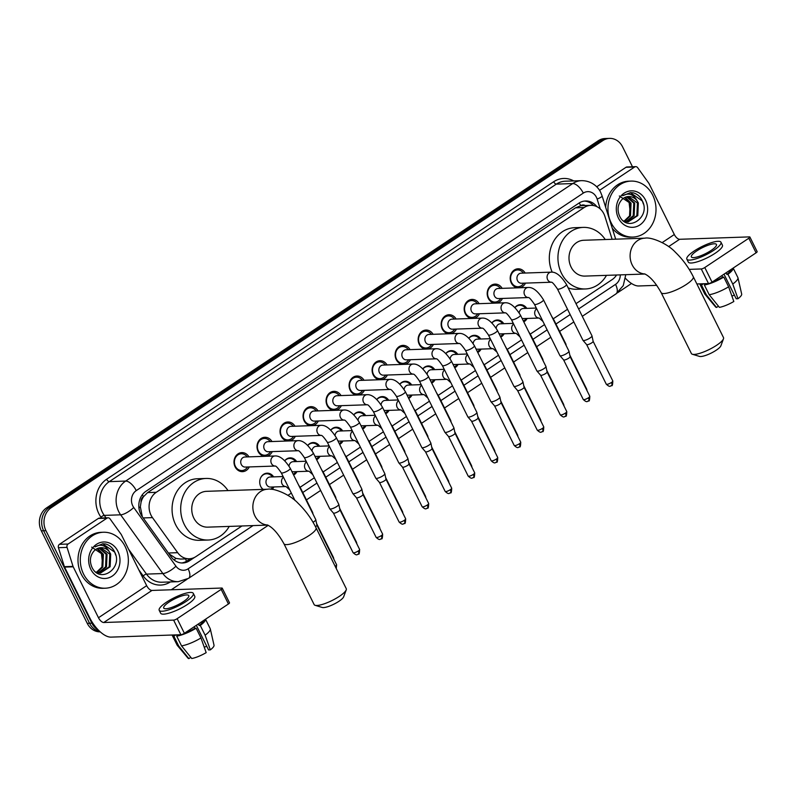 <?xml version="1.0" encoding="UTF-8"?>
<svg xmlns="http://www.w3.org/2000/svg" width="797" height="797" viewBox="0 0 797 797"><rect width="100%" height="100%" fill="white"/><g stroke="black" fill="none" stroke-linecap="round" stroke-linejoin="round"><path stroke-width="1.2" d="M273.949 486.947A8.956 7.691 -92 0 1 271.976 489.408M262.97 489.388A8.956 7.691 -92 0 1 260.768 486.559A8.956 7.691 -92 0 1 267.115 473.179A8.956 7.691 -92 0 1 273.6 476.875M296.962 471.635A8.956 7.691 -92 0 1 293.615 475.012M319.986 456.312A8.956 7.691 -92 0 1 316.628 459.7M342.999 441A8.956 7.691 -92 0 1 339.642 444.377M366.012 425.678A8.956 7.691 -92 0 1 362.665 429.065M389.036 410.365A8.956 7.691 -92 0 1 385.678 413.743M412.049 395.043A8.956 7.691 -92 0 1 408.702 398.42M435.062 379.731A8.956 7.691 -92 0 1 431.715 383.108M458.086 364.408A8.956 7.691 -92 0 1 454.728 367.786M481.099 349.096A8.956 7.691 -92 0 1 477.752 352.473M504.122 333.774A8.956 7.691 -92 0 1 500.765 337.151M527.136 318.451A8.956 7.691 -92 0 1 523.788 321.839M249.292 466.932A9.534 8.179 -92 0 1 242.507 471.655A9.534 8.179 -92 0 1 235.105 466.843A9.534 8.179 -92 0 1 241.85 452.606A9.534 8.179 -92 0 1 248.943 456.86M272.305 451.61A9.534 8.179 -92 0 1 266.397 456.253M264.654 456.312A9.534 8.179 -92 0 1 258.128 451.52A9.534 8.179 -92 0 1 264.873 437.284A9.534 8.179 -92 0 1 271.966 441.538M295.328 436.298A9.534 8.179 -92 0 1 289.411 440.94M287.667 441A9.534 8.179 -92 0 1 281.142 436.198A9.534 8.179 -92 0 1 287.886 421.972A9.534 8.179 -92 0 1 294.98 426.216M318.342 420.975A9.534 8.179 -92 0 1 312.434 425.618M310.681 425.678A9.534 8.179 -92 0 1 304.165 420.886A9.534 8.179 -92 0 1 310.91 406.649A9.534 8.179 -92 0 1 317.993 410.903M341.365 405.663A9.534 8.179 -92 0 1 335.447 410.306M333.704 410.365A9.534 8.179 -92 0 1 327.178 405.563A9.534 8.179 -92 0 1 333.923 391.337A9.534 8.179 -92 0 1 341.016 395.581M364.378 390.341A9.534 8.179 -92 0 1 358.461 394.983M356.717 395.043A9.534 8.179 -92 0 1 350.192 390.251A9.534 8.179 -92 0 1 356.936 376.015A9.534 8.179 -92 0 1 364.03 380.269M387.392 375.028A9.534 8.179 -92 0 1 381.484 379.671M379.741 379.731A9.534 8.179 -92 0 1 373.215 374.929A9.534 8.179 -92 0 1 379.96 360.702A9.534 8.179 -92 0 1 387.053 364.946M410.415 359.706A9.534 8.179 -92 0 1 404.497 364.349M402.754 364.408A9.534 8.179 -92 0 1 396.229 359.616A9.534 8.179 -92 0 1 402.973 345.38A9.534 8.179 -92 0 1 410.066 349.634M433.429 344.384A9.534 8.179 -92 0 1 427.521 349.036M425.767 349.096A9.534 8.179 -92 0 1 419.252 344.294A9.534 8.179 -92 0 1 425.997 330.058A9.534 8.179 -92 0 1 433.08 334.312M456.452 329.071A9.534 8.179 -92 0 1 450.534 333.714M448.791 333.774A9.534 8.179 -92 0 1 442.265 328.982A9.534 8.179 -92 0 1 449.01 314.745A9.534 8.179 -92 0 1 456.103 318.999M479.465 313.749A9.534 8.179 -92 0 1 473.548 318.392M471.804 318.451A9.534 8.179 -92 0 1 465.279 313.659A9.534 8.179 -92 0 1 472.023 299.423A9.534 8.179 -92 0 1 479.117 303.677M502.479 298.437A9.534 8.179 -92 0 1 496.571 303.079M494.827 303.139A9.534 8.179 -92 0 1 488.302 298.337A9.534 8.179 -92 0 1 495.047 284.111A9.534 8.179 -92 0 1 502.14 288.355M525.502 283.114A9.534 8.179 -92 0 1 519.584 287.757M517.841 287.817A9.534 8.179 -92 0 1 511.315 283.025A9.534 8.179 -92 0 1 518.06 268.788A9.534 8.179 -92 0 1 525.153 273.042M612.116 239.299L604.953 216.505A16.807 14.416 88 0 0 603.887 213.845A16.807 14.416 88 0 0 590.846 205.347A16.807 14.416 88 0 0 584.171 207.529L156.242 492.307A16.807 14.416 88 0 0 152.476 517.622L177.681 552.68A16.807 14.416 88 0 0 189.268 558.767A16.807 14.416 88 0 0 195.942 556.585L241.939 525.98M141.059 502.22A16.807 14.416 -92 0 1 143.629 496.561L143.41 496.7A5.599 4.802 88 0 0 141.059 502.22L140.352 506.802L142.304 516.645M585.247 205.536A5.599 4.802 88 0 0 580.724 205.676L580.505 205.815A16.807 14.416 -92 0 1 582.218 205.636L590.846 205.347M168.984 553.835L175.968 558.408L180.62 559.066L189.268 558.767M580.505 205.815L575.524 207.828L147.594 492.606L143.629 496.561M576.002 303.657L612.146 279.608A16.807 14.416 88 0 0 616.569 275.005M287.956 495.345L291.333 493.104M300.1 487.276L314.357 477.782M323.114 471.954L337.37 462.469M346.127 456.631L360.383 447.147M369.15 441.319L383.407 431.835M392.164 425.997L406.42 416.512M415.187 410.684L429.444 401.19M438.201 395.362L452.457 385.878M461.214 380.049L475.47 370.555M484.237 364.727L498.494 355.243M507.251 349.415L521.507 339.921M530.264 334.092L544.53 324.608M553.287 318.78L567.544 309.286M514.952 307.493A8.956 7.691 -92 0 1 520.302 304.683A8.956 7.691 -92 0 1 526.787 308.379M491.938 322.815A8.956 7.691 -92 0 1 497.288 319.995A8.956 7.691 -92 0 1 503.774 323.702M468.925 338.127A8.956 7.691 -92 0 1 474.265 335.318A8.956 7.691 -92 0 1 480.76 339.014M445.902 353.45A8.956 7.691 -92 0 1 451.251 350.63A8.956 7.691 -92 0 1 457.737 354.336M422.888 368.762A8.956 7.691 -92 0 1 428.228 365.953A8.956 7.691 -92 0 1 434.724 369.649M399.865 384.084A8.956 7.691 -92 0 1 405.215 381.265A8.956 7.691 -92 0 1 411.7 384.971M376.851 399.397A8.956 7.691 -92 0 1 382.201 396.587A8.956 7.691 -92 0 1 388.687 400.283M353.838 414.719A8.956 7.691 -92 0 1 359.178 411.91A8.956 7.691 -92 0 1 365.674 415.606M330.815 430.031A8.956 7.691 -92 0 1 336.165 427.222A8.956 7.691 -92 0 1 342.65 430.918M307.801 445.354A8.956 7.691 -92 0 1 313.151 442.544A8.956 7.691 -92 0 1 319.637 446.24M284.778 460.676A8.956 7.691 -92 0 1 290.128 457.857A8.956 7.691 -92 0 1 296.614 461.563M98.459 630.168A16.807 14.416 -92 0 1 91.854 623.184L45.927 530.663L43.626 530.742A16.807 14.416 -92 0 1 48.836 507.838L600.589 140.651A16.807 14.416 -92 0 1 607.264 138.469A16.807 14.416 -92 0 0 600.589 140.651L48.836 507.838A16.807 14.416 -92 0 0 43.626 530.742L89.553 623.264L43.626 530.742L41.324 530.812A16.807 14.416 -92 0 1 46.535 507.908L598.288 140.73A16.807 14.416 -92 0 1 604.963 138.539L609.566 138.389A16.807 14.416 -92 0 1 622.606 146.887L632.479 166.762M99.904 631.553A16.807 14.416 -92 0 1 89.553 623.264A16.807 14.416 -92 0 0 99.904 631.553M100.223 631.842A16.807 14.416 -92 0 1 87.252 623.344L41.324 530.812M596.843 206.632A16.807 14.416 88 0 0 585.566 200.974A16.807 14.416 88 0 0 578.891 203.165L145.971 491.271A16.807 14.416 88 0 0 142.205 516.586L171.186 556.894A16.807 14.416 88 0 0 182.782 562.981A16.807 14.416 88 0 0 189.457 560.799L194.617 557.362M584.42 201.073A16.807 14.416 -92 0 1 593.556 205.546M45.927 530.663A16.807 14.416 -92 0 1 51.138 507.759L602.891 140.571A16.807 14.416 -92 0 1 609.566 138.389M631.513 283.483L617.386 292.878M187.126 579.22L171.255 589.77M190.473 558.667L187.156 560.879A16.807 14.416 -92 0 1 181.626 562.971M611.209 222.911A28.005 24.03 -92 0 1 631.015 181.098A28.005 24.03 -92 0 1 652.753 195.255A28.005 24.03 -92 0 1 632.938 237.068A28.005 24.03 -92 0 1 611.209 222.911M605.68 207.35A28.005 24.03 -92 0 1 628.723 181.178L631.015 181.098M645.52 200.067A18.261 15.671 -92 0 1 639.861 224.953A18.261 15.671 -92 0 1 618.432 218.099A18.261 15.671 -92 0 1 624.101 193.203A18.261 15.671 -92 0 1 645.52 200.067M619.498 215.877C627.229 233.292 650.691 217.352 642.521 201.292C640.509 196.809 637.411 193.99 633.246 192.824L630.517 192.615L622.666 195.733C628.504 192.525 633.216 194.06 636.803 200.346A12.662 10.859 -92 0 0 628.674 196.53A12.662 10.859 -92 0 0 621.58 199.967C617.745 204.54 617.047 209.85 619.498 215.877M627.737 221.885L636.863 215.648L637.441 202.966L628.454 196.54M623.403 220.899L628.195 221.875L637.779 215.618L638.347 202.936L636.803 200.346M625.914 221.696L633.216 215.768L633.784 203.096L626.591 196.839M626.372 221.775L634.133 215.738L634.701 203.066L627.05 196.729M624.061 221.177L629.56 215.897L630.138 203.215L624.728 197.546M624.529 221.337L630.477 215.867L631.055 203.185L625.197 197.327M619.319 195.982L629.092 202.488L630.427 213.995M632.938 237.068L630.636 237.147A28.005 24.03 -92 0 1 612.245 228.221M643.408 204.022L642.352 200.993L630.327 192.625M599.503 190.373L634.601 167.021L625.974 167.31A2.799 2.401 -92 0 1 627.09 166.952L635.717 166.653A2.799 2.401 88 0 0 634.601 167.021M596.674 186.817L625.974 167.31M625.525 278.402A22.406 10.172 -123.6 0 0 638.676 285.974L656.778 285.346M749.897 237.028L757.15 251.633A2.799 0.677 153.6 0 1 756.074 252.828L748.831 238.223A2.799 0.677 -26.4 0 0 749.897 237.028A2.799 0.677 -26.4 0 0 749.469 236.888L679.612 239.289A5.599 2.54 56.4 0 1 674.322 234.517L649.047 183.599A2.799 2.401 88 0 0 648.808 183.2L637.65 167.669A2.799 2.401 88 0 0 635.717 166.653M712.04 282.138A2.799 0.677 153.6 0 1 708.523 283.573L701.27 268.958A2.799 0.677 -26.4 0 0 704.787 267.533L712.04 282.138L756.074 252.828M696.877 283.971L708.523 283.573M704.787 267.533L748.831 238.223M701.27 268.958L689.186 269.376M711.103 250.447A13.997 3.367 -26.4 0 0 716.453 244.47A13.997 3.367 -26.4 0 0 696.727 250.935A13.997 3.367 -26.4 0 0 691.368 256.913A13.997 3.367 -26.4 0 0 711.103 250.447M723.995 274.178L736.209 298.785L737.982 298.726L732.772 284.051L727.94 274.307L726.774 274.347L726.017 272.833M734.445 295.229A11.198 2.69 -26.4 0 0 731.885 296.016M702.546 283.772A16.239 3.905 -26.4 0 0 703.173 283.961L701.49 285.077L706.331 294.82L716.533 307.463L718.456 306.187M709.2 294.721A18.48 4.443 -26.4 0 0 728.617 286.81L733.828 301.495A14.565 3.497 -26.4 0 1 719.402 307.363L709.2 294.721L704.369 284.987L705.953 283.662M706.052 283.862A16.239 3.905 -26.4 0 0 707.328 283.612M711.88 282.248A16.239 3.905 -26.4 0 0 722.62 277.117L723.786 277.077L728.617 286.81M721.863 275.603L722.62 277.117M686.855 259.155L688.309 262.083A19.038 4.573 -26.4 0 0 715.138 253.277A19.038 4.573 -26.4 0 0 722.421 245.147L720.966 242.228A19.038 4.573 -26.4 0 0 694.137 251.025A19.038 4.573 -26.4 0 0 686.855 259.155A19.038 4.573 -26.4 0 0 713.684 250.358A19.038 4.573 -26.4 0 0 720.966 242.228M699.816 283.871A18.48 4.443 -26.4 0 0 699.925 284.23A18.48 4.443 -26.4 0 0 701.49 285.077M704.369 284.987A18.48 4.443 -26.4 0 0 723.786 277.077M699.925 284.23L704.767 293.973A18.48 4.443 -26.4 0 0 704.907 294.183A18.48 4.443 -26.4 0 0 706.331 294.82M704.907 294.183L715.636 307.004A14.565 3.497 -26.4 0 0 716.533 307.463M726.774 274.347A16.239 3.905 -26.4 0 0 731.118 269.436M727.94 274.307A18.48 4.443 -26.4 0 0 733.14 268.101M732.772 284.051A18.48 4.443 -26.4 0 0 737.962 277.774A18.48 4.443 -26.4 0 0 737.873 277.535L733.18 268.071M737.982 298.726A14.565 3.497 -26.4 0 0 741.678 294.083L737.962 277.774M83.555 574.059A28.005 24.03 -92 0 1 103.371 532.247A28.005 24.03 -92 0 1 125.099 546.403A28.005 24.03 -92 0 1 105.284 588.216A28.005 24.03 -92 0 1 83.555 574.059M105.284 588.216L102.992 588.296A28.005 24.03 -92 0 1 81.254 574.139A28.005 24.03 -92 0 1 101.07 532.326L103.371 532.247M117.876 551.215A18.261 15.671 -92 0 1 112.208 576.111A18.261 15.671 -92 0 1 90.778 569.247A18.261 15.671 -92 0 1 96.447 544.361A18.261 15.671 -92 0 1 117.876 551.215M91.844 567.036C99.575 584.44 123.037 568.5 114.868 552.441C112.855 547.957 109.757 545.138 105.593 543.982L102.863 543.763L95.012 546.881C100.85 543.674 105.563 545.218 109.149 551.494A12.662 10.859 -92 0 0 101.02 547.678A12.662 10.859 -92 0 0 93.926 551.116C90.091 555.688 89.394 560.998 91.844 567.036M100.093 573.033L109.209 566.797L109.787 554.114L100.801 547.688M95.76 572.047L100.542 573.023L110.125 566.767L110.703 554.084L109.149 551.494M98.26 572.854L105.563 566.916L106.131 554.244L98.938 547.987M98.718 572.923L106.479 566.886L107.047 554.214L99.396 547.878M96.417 572.326L101.916 567.046L102.484 554.373L97.075 548.695M96.875 572.485L102.823 567.016L103.401 554.333L97.543 548.475M91.665 547.131L101.438 553.636L102.773 565.143M115.754 555.17L114.698 552.152L102.674 543.773M723.477 338.815L720.886 345.798A12.324 2.959 153.6 0 1 716.194 350.232A12.324 2.959 153.6 0 1 699.507 356.408L692.374 354.257A17.923 4.304 -26.4 0 0 716.652 345.26A17.923 4.304 -26.4 0 0 723.477 338.815A17.923 4.304 -26.4 0 0 723.507 337.609L693.29 276.738A17.923 4.304 153.6 0 1 686.436 284.39A17.923 4.304 153.6 0 1 661.181 292.678L691.397 353.549A17.923 4.304 -26.4 0 0 692.374 354.257M644.893 273.979A17.923 15.382 88 0 1 632.19 264.933A17.923 15.382 88 0 1 637.749 240.495A17.923 15.382 88 0 1 644.873 238.173L583.763 240.266A17.923 15.382 88 0 0 571.08 267.025A17.923 15.382 88 0 0 584.988 276.091L645.012 274.029M606.477 275.354A30.804 26.431 -92 0 1 585.426 288.962A30.804 26.431 -92 0 1 561.526 273.391A30.804 26.431 -92 0 1 583.314 227.394A30.804 26.431 -92 0 1 605.242 239.528M552.191 272.166A30.804 26.431 -92 0 1 574.697 227.693L583.314 227.394M585.426 288.962L576.809 289.261A30.804 26.431 -92 0 1 568.171 287.886M346.227 589.87L343.637 596.853A12.324 2.959 153.6 0 1 338.944 601.287A12.324 2.959 153.6 0 1 322.257 607.473L315.124 605.312A17.923 4.304 -26.4 0 0 339.402 596.315A17.923 4.304 -26.4 0 0 346.227 589.87A17.923 4.304 -26.4 0 0 346.257 588.664L316.04 527.793A17.923 4.304 153.6 0 1 309.186 535.454A17.923 4.304 153.6 0 1 283.931 543.733L314.148 604.604A17.923 4.304 -26.4 0 0 315.124 605.312M267.643 525.034A17.923 15.382 88 0 1 254.94 515.988A17.923 15.382 88 0 1 260.499 491.56A17.923 15.382 88 0 1 267.623 489.228L206.513 491.331A17.923 15.382 88 0 0 193.83 518.09A17.923 15.382 88 0 0 207.738 527.146L267.752 525.093M229.227 526.409A30.804 26.431 -92 0 1 208.176 540.027A30.804 26.431 -92 0 1 184.276 524.446A30.804 26.431 -92 0 1 206.064 478.449A30.804 26.431 -92 0 1 227.992 490.593M208.176 540.027L199.559 540.316A30.804 26.431 -92 0 1 175.649 524.745A30.804 26.431 -92 0 1 197.447 478.748L206.064 478.449M523.4 273.102A8.398 7.213 88 0 0 517.522 269.944A8.398 7.213 88 0 0 511.584 282.487A8.398 7.213 88 0 0 518.1 286.731A8.398 7.213 88 0 0 523.749 283.174M521.089 273.182A5.041 4.324 88 0 0 517.522 280.703A5.041 4.324 88 0 0 521.437 283.254L551.385 282.228A5.041 4.324 88 0 1 547.649 279.677A5.041 4.324 88 0 1 548.984 272.963A5.041 4.324 88 0 1 551.215 272.146L521.089 273.182M557.452 288.972A5.041 1.215 153.6 0 0 564.316 286.79A5.041 1.215 153.6 0 0 564.555 286.641A5.041 1.215 153.6 0 0 566.488 284.489L591.962 335.806A5.041 1.215 153.6 0 1 591.992 335.886A5.041 1.215 153.6 0 1 590.039 337.968A5.041 1.215 153.6 0 1 583.713 340.538A5.041 1.215 153.6 0 1 582.976 340.359A5.041 1.215 153.6 0 1 582.936 340.289L557.452 288.972C554.164 284.17 552.122 281.919 551.325 282.208L551.564 282.218M611.12 385.728A3.636 1.654 -123.6 0 0 611.558 385.589A3.636 1.654 -123.6 0 0 611.409 382.5A3.636 0.877 153.6 0 0 612.803 380.946L593.137 341.325A3.636 0.877 153.6 0 1 593.147 341.355A3.636 0.877 153.6 0 1 591.733 342.859A3.636 0.877 153.6 0 1 587.17 344.722A3.636 0.877 153.6 0 1 586.632 344.583A3.636 0.877 153.6 0 1 586.602 344.543M500.386 288.424A8.398 7.213 88 0 0 494.509 285.256A8.398 7.213 88 0 0 488.561 297.799A8.398 7.213 88 0 0 495.086 302.053A8.398 7.213 88 0 0 500.735 298.496M498.075 288.494A5.041 4.324 88 0 0 494.509 296.026A5.041 4.324 88 0 0 498.414 298.576L528.371 297.55A5.041 4.324 88 0 1 524.635 294.99A5.041 4.324 88 0 1 525.96 288.285A5.041 4.324 88 0 1 528.202 287.468L498.075 288.494M534.438 304.285A5.041 1.215 153.6 0 0 541.302 302.113A5.041 1.215 153.6 0 0 541.542 301.953A5.041 1.215 153.6 0 0 543.464 299.802L568.948 351.128A5.041 1.215 153.6 0 1 568.968 351.198A5.041 1.215 153.6 0 1 567.016 353.28A5.041 1.215 153.6 0 1 560.689 355.861A5.041 1.215 153.6 0 1 559.962 355.671A5.041 1.215 153.6 0 1 559.912 355.611L534.438 304.285C531.141 299.483 529.098 297.231 528.311 297.53L528.541 297.54M570.114 356.618A3.636 0.877 153.6 0 1 570.124 356.677A3.636 0.877 153.6 0 1 568.719 358.172A3.636 0.877 153.6 0 1 564.146 360.035A3.636 0.877 153.6 0 1 563.618 359.905A3.636 0.877 153.6 0 1 563.589 359.855M477.373 303.737A8.398 7.213 88 0 0 471.485 300.579A8.398 7.213 88 0 0 465.548 313.121A8.398 7.213 88 0 0 472.063 317.365A8.398 7.213 88 0 0 477.712 313.809M475.052 303.816A5.041 4.324 88 0 0 471.485 311.338A5.041 4.324 88 0 0 475.401 313.888L505.358 312.862A5.041 4.324 88 0 1 501.612 310.312A5.041 4.324 88 0 1 502.947 303.607A5.041 4.324 88 0 1 505.178 302.78L475.052 303.816M511.425 319.607A5.041 1.215 153.6 0 0 518.279 317.425A5.041 1.215 153.6 0 0 518.528 317.276A5.041 1.215 153.6 0 0 520.451 315.124L545.925 366.451A5.041 1.215 153.6 0 1 545.955 366.52A5.041 1.215 153.6 0 1 544.002 368.603A5.041 1.215 153.6 0 1 537.676 371.173A5.041 1.215 153.6 0 1 536.939 370.994A5.041 1.215 153.6 0 1 536.899 370.934L511.425 319.607C508.127 314.805 506.085 312.554 505.288 312.842L505.527 312.862M565.382 413.135A3.636 0.877 153.6 0 0 566.767 411.581L547.101 371.96A3.636 0.877 153.6 0 1 547.111 371.99A3.636 0.877 153.6 0 1 545.696 373.494A3.636 0.877 153.6 0 1 541.133 375.357A3.636 0.877 153.6 0 1 540.605 375.218A3.636 0.877 153.6 0 1 540.575 375.178L560.251 414.819C564.475 418.704 564.296 416.154 565.521 416.223A3.636 1.654 -123.6 0 0 565.382 413.135A3.636 0.877 153.6 0 1 560.251 414.819M454.35 319.059A8.398 7.213 88 0 0 448.472 315.891A8.398 7.213 88 0 0 442.524 328.434A8.398 7.213 88 0 0 449.05 332.688A8.398 7.213 88 0 0 454.698 329.131M452.038 319.139A5.041 4.324 88 0 0 448.472 326.66A5.041 4.324 88 0 0 452.387 329.211L482.334 328.185A5.041 4.324 88 0 1 478.598 325.624A5.041 4.324 88 0 1 479.933 318.92A5.041 4.324 88 0 1 482.165 318.103L452.038 319.139M488.402 334.919A5.041 1.215 153.6 0 0 495.266 332.748A5.041 1.215 153.6 0 0 495.505 332.588A5.041 1.215 153.6 0 0 497.438 330.436L522.912 381.763A5.041 1.215 153.6 0 1 522.942 381.833A5.041 1.215 153.6 0 1 520.989 383.915A5.041 1.215 153.6 0 1 514.663 386.495A5.041 1.215 153.6 0 1 513.926 386.306A5.041 1.215 153.6 0 1 513.886 386.246L488.402 334.919C485.114 330.117 483.072 327.866 482.275 328.165L482.504 328.175M524.077 387.252A3.636 0.877 153.6 0 1 524.097 387.312A3.636 0.877 153.6 0 1 522.683 388.806A3.636 0.877 153.6 0 1 518.11 390.669A3.636 0.877 153.6 0 1 517.582 390.54A3.636 0.877 153.6 0 1 517.552 390.49M431.336 334.371A8.398 7.213 88 0 0 425.459 331.213A8.398 7.213 88 0 0 419.511 343.756A8.398 7.213 88 0 0 426.036 348A8.398 7.213 88 0 0 431.685 344.443M429.025 334.451A5.041 4.324 88 0 0 425.459 341.983A5.041 4.324 88 0 0 429.364 344.523L459.321 343.497A5.041 4.324 88 0 1 455.575 340.947A5.041 4.324 88 0 1 456.91 334.242A5.041 4.324 88 0 1 459.142 333.415L429.025 334.451M465.388 350.242A5.041 1.215 153.6 0 0 472.252 348.07A5.041 1.215 153.6 0 0 472.491 347.91A5.041 1.215 153.6 0 0 474.414 345.759L499.898 397.085A5.041 1.215 153.6 0 1 499.918 397.155A5.041 1.215 153.6 0 1 497.966 399.237A5.041 1.215 153.6 0 1 491.639 401.808A5.041 1.215 153.6 0 1 490.902 401.628A5.041 1.215 153.6 0 1 490.862 401.568L465.388 350.242C462.091 345.44 460.048 343.188 459.261 343.477L459.49 343.497M519.345 443.77A3.636 0.877 153.6 0 0 520.74 442.215L501.074 402.595A3.636 0.877 153.6 0 1 501.074 402.624A3.636 0.877 153.6 0 1 499.669 404.129A3.636 0.877 153.6 0 1 495.096 405.992A3.636 0.877 153.6 0 1 494.568 405.862A3.636 0.877 153.6 0 1 494.538 405.812L514.214 445.453C518.439 449.339 518.259 446.788 519.495 446.858A3.636 1.654 -123.6 0 0 519.345 443.77A3.636 0.877 153.6 0 1 514.214 445.453M408.313 349.694A8.398 7.213 88 0 0 402.435 346.526A8.398 7.213 88 0 0 396.498 359.078A8.398 7.213 88 0 0 403.013 363.322A8.398 7.213 88 0 0 408.662 359.766M406.002 349.773A5.041 4.324 88 0 0 402.435 357.295A5.041 4.324 88 0 0 406.35 359.845L436.298 358.819A5.041 4.324 88 0 1 432.562 356.259A5.041 4.324 88 0 1 433.897 349.554A5.041 4.324 88 0 1 436.128 348.737L406.002 349.773M442.365 365.554A5.041 1.215 153.6 0 0 449.229 363.382A5.041 1.215 153.6 0 0 449.468 363.223A5.041 1.215 153.6 0 0 451.401 361.071L476.875 412.398A5.041 1.215 153.6 0 1 476.905 412.467A5.041 1.215 153.6 0 1 474.952 414.55A5.041 1.215 153.6 0 1 468.626 417.13A5.041 1.215 153.6 0 1 467.889 416.941A5.041 1.215 153.6 0 1 467.849 416.881L442.365 365.554C439.077 360.762 437.035 358.501 436.238 358.799L436.477 358.809M478.041 417.897A3.636 0.877 153.6 0 1 478.061 417.947A3.636 0.877 153.6 0 1 476.646 419.451A3.636 0.877 153.6 0 1 472.083 421.304A3.636 0.877 153.6 0 1 471.545 421.175A3.636 0.877 153.6 0 1 471.515 421.125M385.3 365.006A8.398 7.213 88 0 0 379.422 361.848A8.398 7.213 88 0 0 373.474 374.391A8.398 7.213 88 0 0 380 378.645A8.398 7.213 88 0 0 385.648 375.088M382.988 365.086A5.041 4.324 88 0 0 379.422 372.617A5.041 4.324 88 0 0 383.327 375.168L413.284 374.132A5.041 4.324 88 0 1 409.548 371.581A5.041 4.324 88 0 1 410.873 364.877A5.041 4.324 88 0 1 413.115 364.05L382.988 365.086M419.352 380.876A5.041 1.215 153.6 0 0 426.216 378.705A5.041 1.215 153.6 0 0 426.455 378.545A5.041 1.215 153.6 0 0 428.378 376.393L453.862 427.72A5.041 1.215 153.6 0 1 453.882 427.79A5.041 1.215 153.6 0 1 451.929 429.872A5.041 1.215 153.6 0 1 445.603 432.452A5.041 1.215 153.6 0 1 444.875 432.263A5.041 1.215 153.6 0 1 444.826 432.203L419.352 380.876C416.054 376.074 414.012 373.823 413.225 374.122L413.454 374.132M473.308 474.404A3.636 0.877 153.6 0 0 474.703 472.85L455.037 433.239A3.636 0.877 153.6 0 1 455.037 433.259A3.636 0.877 153.6 0 1 453.632 434.763A3.636 0.877 153.6 0 1 449.06 436.626A3.636 0.877 153.6 0 1 448.532 436.497A3.636 0.877 153.6 0 1 448.502 436.447L468.178 476.088C472.402 479.973 472.222 477.423 473.458 477.503A3.636 1.654 -123.6 0 0 473.308 474.404A3.636 0.877 153.6 0 1 468.178 476.088M362.286 380.328A8.398 7.213 88 0 0 356.408 377.17A8.398 7.213 88 0 0 350.461 389.713A8.398 7.213 88 0 0 356.976 393.957A8.398 7.213 88 0 0 362.625 390.4M390.44 389.444L390.201 389.434C390.998 389.145 393.041 391.397 396.338 396.189A5.041 1.215 153.6 0 0 403.192 394.017A5.041 1.215 153.6 0 0 403.441 393.857A5.041 1.215 153.6 0 0 405.364 391.706C399.984 383.138 394.894 379.023 390.092 379.372L359.965 380.408A5.041 4.324 88 0 0 356.398 387.93A5.041 4.324 88 0 0 360.314 390.48L390.271 389.454M405.364 391.706L430.838 443.032A5.041 1.215 153.6 0 1 430.868 443.112A5.041 1.215 153.6 0 1 428.916 445.184A5.041 1.215 153.6 0 1 422.589 447.765A5.041 1.215 153.6 0 1 421.852 447.585A5.041 1.215 153.6 0 1 421.812 447.515L396.338 396.189M432.004 448.532A3.636 0.877 153.6 0 1 432.024 448.581A3.636 0.877 153.6 0 1 430.609 450.086A3.636 0.877 153.6 0 1 426.046 451.949A3.636 0.877 153.6 0 1 425.518 451.809A3.636 0.877 153.6 0 1 425.488 451.769M339.263 395.641A8.398 7.213 88 0 0 333.385 392.483A8.398 7.213 88 0 0 327.447 405.025A8.398 7.213 88 0 0 333.963 409.279A8.398 7.213 88 0 0 339.612 405.723M367.417 404.766L367.188 404.756C367.985 404.458 370.027 406.709 373.315 411.511A5.041 1.215 153.6 0 0 380.179 409.339A5.041 1.215 153.6 0 0 380.418 409.18A5.041 1.215 153.6 0 0 382.351 407.028C376.961 398.45 371.87 394.346 367.078 394.694L336.952 395.72A5.041 4.324 88 0 0 333.385 403.252A5.041 4.324 88 0 0 337.3 405.803L367.248 404.766M382.351 407.028L407.825 458.355A5.041 1.215 153.6 0 1 407.855 458.424A5.041 1.215 153.6 0 1 405.902 460.507A5.041 1.215 153.6 0 1 399.576 463.087A5.041 1.215 153.6 0 1 398.839 462.898A5.041 1.215 153.6 0 1 398.799 462.838L373.315 411.511M427.272 505.039A3.636 0.877 153.6 0 0 428.666 503.485L409 463.874A3.636 0.877 153.6 0 1 409.01 463.894A3.636 0.877 153.6 0 1 407.596 465.398A3.636 0.877 153.6 0 1 403.023 467.261A3.636 0.877 153.6 0 1 402.495 467.132A3.636 0.877 153.6 0 1 402.465 467.082L422.141 506.723C426.375 510.608 426.196 508.058 427.421 508.137A3.636 1.654 -123.6 0 0 427.272 505.039A3.636 0.877 153.6 0 1 422.141 506.723M316.25 410.963A8.398 7.213 88 0 0 310.372 407.805A8.398 7.213 88 0 0 304.424 420.348A8.398 7.213 88 0 0 310.95 424.592A8.398 7.213 88 0 0 316.598 421.035M344.404 420.079L344.174 420.069C344.962 419.78 347.004 422.031 350.301 426.823A5.041 1.215 153.6 0 0 357.166 424.652A5.041 1.215 153.6 0 0 357.405 424.502A5.041 1.215 153.6 0 0 359.327 422.35C353.948 413.773 348.857 409.658 344.055 410.007L313.938 411.043A5.041 4.324 88 0 0 310.372 418.564A5.041 4.324 88 0 0 314.277 421.115L344.234 420.089M359.327 422.35L384.812 473.667A5.041 1.215 153.6 0 1 384.831 473.747A5.041 1.215 153.6 0 1 382.879 475.829A5.041 1.215 153.6 0 1 376.553 478.399A5.041 1.215 153.6 0 1 375.825 478.22A5.041 1.215 153.6 0 1 375.776 478.15L350.301 426.823M385.967 479.166A3.636 0.877 153.6 0 1 385.987 479.216A3.636 0.877 153.6 0 1 384.582 480.721A3.636 0.877 153.6 0 1 380.01 482.583A3.636 0.877 153.6 0 1 379.482 482.444A3.636 0.877 153.6 0 1 379.452 482.404M293.226 426.275A8.398 7.213 88 0 0 287.348 423.117A8.398 7.213 88 0 0 281.411 435.66A8.398 7.213 88 0 0 287.926 439.914A8.398 7.213 88 0 0 293.575 436.357M321.39 435.401L321.151 435.391C321.948 435.092 323.99 437.344 327.278 442.146A5.041 1.215 153.6 0 0 334.142 439.974A5.041 1.215 153.6 0 0 334.381 439.814A5.041 1.215 153.6 0 0 336.314 437.663C330.924 429.085 325.834 424.98 321.042 425.329L290.915 426.355A5.041 4.324 88 0 0 287.348 433.887A5.041 4.324 88 0 0 291.264 436.437L321.221 435.411M336.314 437.663L361.788 488.989A5.041 1.215 153.6 0 1 361.818 489.059A5.041 1.215 153.6 0 1 359.865 491.141A5.041 1.215 153.6 0 1 353.539 493.722A5.041 1.215 153.6 0 1 352.802 493.532A5.041 1.215 153.6 0 1 352.762 493.473L327.278 442.146M362.954 494.479A3.636 0.877 153.6 0 1 362.974 494.529A3.636 0.877 153.6 0 1 361.559 496.033A3.636 0.877 153.6 0 1 356.996 497.896A3.636 0.877 153.6 0 1 356.458 497.766A3.636 0.877 153.6 0 1 356.428 497.717M270.213 441.598A8.398 7.213 88 0 0 264.335 438.44A8.398 7.213 88 0 0 258.387 450.982A8.398 7.213 88 0 0 264.913 455.226A8.398 7.213 88 0 0 270.562 451.67M267.902 441.677A5.041 4.324 88 0 0 264.335 449.199A5.041 4.324 88 0 0 268.24 451.75L298.198 450.723A5.041 4.324 88 0 1 294.462 448.173A5.041 4.324 88 0 1 295.787 441.458A5.041 4.324 88 0 1 298.028 440.641L267.902 441.677M304.265 457.468A5.041 1.215 153.6 0 0 311.129 455.286A5.041 1.215 153.6 0 0 311.368 455.137A5.041 1.215 153.6 0 0 313.291 452.985L338.775 504.312A5.041 1.215 153.6 0 1 338.795 504.381A5.041 1.215 153.6 0 1 336.842 506.464A5.041 1.215 153.6 0 1 330.516 509.034A5.041 1.215 153.6 0 1 329.789 508.855A5.041 1.215 153.6 0 1 329.749 508.785L304.265 457.468C300.977 452.666 298.925 450.415 298.138 450.703L298.367 450.713M339.94 509.801A3.636 0.877 153.6 0 1 339.95 509.851A3.636 0.877 153.6 0 1 338.546 511.355A3.636 0.877 153.6 0 1 333.973 513.218A3.636 0.877 153.6 0 1 333.445 513.079A3.636 0.877 153.6 0 1 333.415 513.039M247.2 456.92A8.398 7.213 88 0 0 241.322 453.752A8.398 7.213 88 0 0 235.374 466.295A8.398 7.213 88 0 0 241.889 470.549A8.398 7.213 88 0 0 247.538 466.992M244.878 457A5.041 4.324 88 0 0 241.312 464.521A5.041 4.324 88 0 0 245.227 467.072L275.184 466.046A5.041 4.324 88 0 1 271.438 463.485A5.041 4.324 88 0 1 272.773 456.781A5.041 4.324 88 0 1 275.005 455.964L244.878 457M275.354 466.036L275.114 466.026C275.911 465.727 277.954 467.978 281.251 472.78A5.041 1.215 153.6 0 0 288.106 470.609A5.041 1.215 153.6 0 0 288.355 470.449A5.041 1.215 153.6 0 0 290.277 468.297L315.761 519.624A5.041 1.215 153.6 0 1 315.781 519.694A5.041 1.215 153.6 0 1 313.829 521.776A5.041 1.215 153.6 0 1 313.042 522.264M335.507 567.006A3.636 1.654 -123.6 0 0 335.208 566.308A3.636 0.877 153.6 0 0 336.593 564.754L316.927 525.143A3.636 0.877 153.6 0 1 316.937 525.173A3.636 0.877 153.6 0 1 315.532 526.668A3.636 0.877 153.6 0 1 315.482 526.697M525.621 308.419A8.398 7.213 88 0 0 519.744 305.261A8.398 7.213 88 0 0 515.021 307.552M536.311 308.05L523.31 308.499A5.041 4.324 88 0 0 519.196 312.852M523.42 321.111A8.398 7.213 88 0 0 525.97 318.491M522.005 318.252A5.041 4.324 88 0 0 523.659 318.571L539.011 318.043M553.945 320.912A5.041 1.215 153.6 0 0 554.104 320.304L565.85 343.975A5.041 1.215 153.6 0 1 565.88 344.045A5.041 1.215 153.6 0 1 565.701 344.583M502.608 323.741A8.398 7.213 88 0 0 496.73 320.573A8.398 7.213 88 0 0 492.008 322.875M513.288 323.373L500.297 323.821A5.041 4.324 88 0 0 496.172 328.165M500.406 336.424A8.398 7.213 88 0 0 502.957 333.813M498.992 333.574A5.041 4.324 88 0 0 500.636 333.893L515.988 333.365M530.932 336.234A5.041 1.215 153.6 0 0 531.091 335.627L542.837 359.288A5.041 1.215 153.6 0 1 542.857 359.357A5.041 1.215 153.6 0 1 542.677 359.905M479.595 339.054A8.398 7.213 88 0 0 473.707 335.896A8.398 7.213 88 0 0 468.985 338.197M490.275 338.685L477.273 339.133A5.041 4.324 88 0 0 473.159 343.487M477.393 351.746A8.398 7.213 88 0 0 479.933 349.136M475.968 348.897A5.041 4.324 88 0 0 477.622 349.216L492.974 348.688M507.918 351.557A5.041 1.215 153.6 0 0 508.068 350.939L519.823 374.61A5.041 1.215 153.6 0 1 519.843 374.68A5.041 1.215 153.6 0 1 519.664 375.218M456.571 354.376A8.398 7.213 88 0 0 450.694 351.218A8.398 7.213 88 0 0 445.971 353.509M467.261 354.007L454.26 354.456A5.041 4.324 88 0 0 450.136 358.809M454.37 367.068A8.398 7.213 88 0 0 456.92 364.448M452.955 364.209A5.041 4.324 88 0 0 454.609 364.528L469.961 364M484.895 366.869A5.041 1.215 153.6 0 0 485.054 366.261L496.8 389.922A5.041 1.215 153.6 0 1 496.83 389.992A5.041 1.215 153.6 0 1 496.651 390.54M433.558 369.688A8.398 7.213 88 0 0 427.68 366.53A8.398 7.213 88 0 0 422.948 368.832M444.238 369.32L431.247 369.768A5.041 4.324 88 0 0 427.122 374.122M431.356 382.381A8.398 7.213 88 0 0 433.907 379.77M429.942 379.531A5.041 4.324 88 0 0 431.585 379.85L446.938 379.322A5.041 4.324 88 0 1 443.202 376.762A5.041 4.324 88 0 1 444.527 370.057A5.041 4.324 88 0 1 444.587 370.017M461.881 382.191A5.041 1.215 153.6 0 0 462.031 381.574L473.787 405.245A5.041 1.215 153.6 0 1 473.807 405.314A5.041 1.215 153.6 0 1 473.627 405.852M410.535 385.011A8.398 7.213 88 0 0 404.657 381.853A8.398 7.213 88 0 0 399.935 384.144M421.224 384.642L408.223 385.09A5.041 4.324 88 0 0 404.109 389.444M408.343 397.703A8.398 7.213 88 0 0 410.883 395.083M406.918 394.844A5.041 4.324 88 0 0 408.572 395.163L423.924 394.635A5.041 4.324 88 0 1 420.178 392.084A5.041 4.324 88 0 1 421.513 385.379A5.041 4.324 88 0 1 421.563 385.34M438.868 397.504A5.041 1.215 153.6 0 0 439.017 396.896L450.763 420.557A5.041 1.215 153.6 0 1 450.793 420.637A5.041 1.215 153.6 0 1 450.614 421.175M387.521 400.323A8.398 7.213 88 0 0 381.643 397.165A8.398 7.213 88 0 0 376.921 399.466M398.201 399.964L385.21 400.403A5.041 4.324 88 0 0 381.086 404.756M385.32 413.015A8.398 7.213 88 0 0 387.87 410.405M383.905 410.166A5.041 4.324 88 0 0 385.549 410.485L400.901 409.957A5.041 4.324 88 0 1 397.165 407.397A5.041 4.324 88 0 1 398.5 400.692A5.041 4.324 88 0 1 398.55 400.652M415.845 412.826A5.041 1.215 153.6 0 0 416.004 412.208L427.75 435.879A5.041 1.215 153.6 0 1 427.77 435.949A5.041 1.215 153.6 0 1 427.59 436.487M364.508 415.645A8.398 7.213 88 0 0 358.63 412.487A8.398 7.213 88 0 0 353.898 414.779M375.188 415.277L362.187 415.725A5.041 4.324 88 0 0 358.072 420.079M362.306 428.338A8.398 7.213 88 0 0 364.847 425.718M360.892 425.478A5.041 4.324 88 0 0 362.535 425.797L377.888 425.269A5.041 4.324 88 0 1 374.142 422.719A5.041 4.324 88 0 1 375.477 416.014A5.041 4.324 88 0 1 375.536 415.974M392.831 428.138A5.041 1.215 153.6 0 0 392.981 427.531L404.737 451.192A5.041 1.215 153.6 0 1 404.756 451.271A5.041 1.215 153.6 0 1 404.577 451.809M341.485 430.968A8.398 7.213 88 0 0 335.607 427.8A8.398 7.213 88 0 0 330.885 430.101M352.174 430.599L339.173 431.038A5.041 4.324 88 0 0 335.059 435.391M339.283 443.65A8.398 7.213 88 0 0 341.833 441.04M337.868 440.801A5.041 4.324 88 0 0 339.522 441.12L354.874 440.592A5.041 4.324 88 0 1 351.128 438.031A5.041 4.324 88 0 1 352.463 431.326A5.041 4.324 88 0 1 352.513 431.287M369.808 443.461A5.041 1.215 153.6 0 0 369.967 442.843L381.713 466.514A5.041 1.215 153.6 0 1 381.743 466.584A5.041 1.215 153.6 0 1 381.564 467.122M318.471 446.28A8.398 7.213 88 0 0 312.593 443.122A8.398 7.213 88 0 0 307.861 445.413M329.151 445.912L316.16 446.36A5.041 4.324 88 0 0 312.035 450.713M316.27 458.972A8.398 7.213 88 0 0 318.82 456.352M314.855 456.113A5.041 4.324 88 0 0 316.499 456.432L331.851 455.904A5.041 4.324 88 0 1 328.115 453.354A5.041 4.324 88 0 1 329.44 446.649A5.041 4.324 88 0 1 329.5 446.609M346.795 458.773A5.041 1.215 153.6 0 0 346.954 458.165L358.7 481.836A5.041 1.215 153.6 0 1 358.72 481.906A5.041 1.215 153.6 0 1 358.54 482.444M295.448 461.602A8.398 7.213 88 0 0 289.57 458.434A8.398 7.213 88 0 0 284.848 460.736M306.138 461.234L293.137 461.682A5.041 4.324 88 0 0 289.022 466.026M293.256 474.285A8.398 7.213 88 0 0 295.797 471.675M291.832 471.435A5.041 4.324 88 0 0 293.485 471.754L308.837 471.226A5.041 4.324 88 0 1 305.092 468.676A5.041 4.324 88 0 1 306.427 461.961A5.041 4.324 88 0 1 306.476 461.921M323.781 474.095A5.041 1.215 153.6 0 0 323.931 473.488L335.676 497.149A5.041 1.215 153.6 0 1 335.706 497.218A5.041 1.215 153.6 0 1 335.527 497.766M272.435 476.915A8.398 7.213 88 0 0 266.557 473.757A8.398 7.213 88 0 0 260.749 477.592M283.114 476.546L270.123 476.995A5.041 4.324 88 0 0 266.557 484.526A5.041 4.324 88 0 0 270.462 487.067L285.814 486.549M261.077 487.116A8.398 7.213 88 0 0 263.239 489.378M270.711 489.288A8.398 7.213 88 0 0 272.783 486.987M300.758 489.418A5.041 1.215 153.6 0 0 300.917 488.8L312.663 512.471A5.041 1.215 153.6 0 1 312.683 512.541A5.041 1.215 153.6 0 1 312.504 513.079M68.104 544.022A2.799 2.401 88 0 0 67.048 547.39L73.025 566.378A2.799 2.401 88 0 0 73.204 566.816L64.577 567.115A2.799 2.401 -92 0 1 64.398 566.677L58.43 547.688A2.799 2.401 -92 0 1 59.476 544.311L68.104 544.022L106.947 518.17L98.32 518.458A2.799 2.401 -92 0 1 99.436 518.1L108.063 517.801A2.799 2.401 88 0 0 106.947 518.17M59.476 544.311L98.32 518.458M64.577 567.115L89.852 618.034A22.406 10.172 -123.6 0 0 111.022 637.122L180.869 634.721L173.616 620.116L103.769 622.507A5.599 2.54 56.4 0 1 98.479 617.735L73.204 566.816M222.243 588.176L229.496 602.781A2.799 0.677 153.6 0 1 228.43 603.977L221.177 589.372A2.799 0.677 -26.4 0 0 222.243 588.176A2.799 0.677 -26.4 0 0 221.815 588.037L151.968 590.438A5.599 2.54 56.4 0 1 146.668 585.665L121.393 534.747A2.799 2.401 88 0 0 121.154 534.349L109.996 518.817A2.799 2.401 88 0 0 108.063 517.801M173.616 620.116A2.799 0.677 -26.4 0 0 177.133 618.681L184.386 633.286L228.43 603.977M184.386 633.286A2.799 0.677 153.6 0 1 180.869 634.721M177.133 618.681L221.177 589.372M183.449 601.596A13.997 3.367 -26.4 0 0 188.799 595.618A13.997 3.367 -26.4 0 0 169.074 602.084A13.997 3.367 -26.4 0 0 163.714 608.061A13.997 3.367 -26.4 0 0 183.449 601.596M196.341 625.326L208.565 649.934L210.328 649.874L205.118 635.199L200.286 625.456L199.12 625.496L198.363 623.981M206.792 646.377A11.198 2.69 -26.4 0 0 204.231 647.164M174.892 634.93A16.239 3.905 -26.4 0 0 175.529 635.109L173.836 636.235L178.677 645.968L188.879 658.611L190.802 657.336M181.547 645.869A18.48 4.443 -26.4 0 0 200.964 637.959L206.174 652.643A14.565 3.497 -26.4 0 1 191.748 658.511L181.547 645.869L176.715 636.136L178.299 634.811M178.398 635.01A16.239 3.905 -26.4 0 0 179.684 634.761M184.227 633.396A16.239 3.905 -26.4 0 0 194.966 628.265L196.132 628.225L200.964 637.959M194.209 626.751L194.966 628.265M159.201 610.303L160.655 613.232A19.038 4.573 -26.4 0 0 187.484 604.425A19.038 4.573 -26.4 0 0 194.767 596.295L193.312 593.376A19.038 4.573 -26.4 0 0 166.483 602.173A19.038 4.573 -26.4 0 0 159.201 610.303A19.038 4.573 -26.4 0 0 186.03 601.506A19.038 4.573 -26.4 0 0 193.312 593.376M172.172 635.02A18.48 4.443 -26.4 0 0 172.272 635.378A18.48 4.443 -26.4 0 0 173.836 636.235M176.715 636.136A18.48 4.443 -26.4 0 0 196.132 628.225M172.272 635.378L177.113 645.122A18.48 4.443 -26.4 0 0 177.253 645.331A18.48 4.443 -26.4 0 0 178.677 645.968M177.253 645.331L187.982 658.153A14.565 3.497 -26.4 0 0 188.879 658.611M199.12 625.496A16.239 3.905 -26.4 0 0 203.464 620.594M200.286 625.456A18.48 4.443 -26.4 0 0 205.487 619.249M205.118 635.199A18.48 4.443 -26.4 0 0 210.308 628.923A18.48 4.443 -26.4 0 0 210.219 628.684L205.526 619.219M210.328 649.874A14.565 3.497 -26.4 0 0 214.024 645.231L210.308 628.923M138.937 507.978A16.807 5.3 -35.7 0 0 140.352 506.802M580.724 205.676A16.807 7.621 -123.6 0 0 579.21 202.956M186.448 561.317A16.807 7.621 -123.6 0 0 185.532 558.896M174.035 559.932A16.807 5.3 -35.7 0 0 175.968 558.408M143.41 496.7A16.807 7.621 -123.6 0 0 142.344 494.718M575.524 207.828L584.171 207.529M168.386 552.998L177.681 552.68M143.181 517.94L152.476 517.622M147.594 492.606L156.242 492.307M46.535 507.908L51.138 507.759M598.288 140.73L602.891 140.571M87.252 623.344L91.854 623.184M600.261 208.973L597.152 199.091A11.198 9.614 88 0 0 596.445 197.307A11.198 9.614 88 0 0 583.294 193.103L136.247 490.613A11.198 9.614 88 0 0 132.77 505.876A11.198 9.614 88 0 0 133.737 507.49L175.948 566.209A11.198 9.614 88 0 0 188.122 568.809L253.057 525.592M175.948 566.209A11.198 3.537 -35.7 0 1 162.857 573.541L146.469 574.109A22.406 19.228 88 0 0 161.921 582.218L178.309 581.661A22.406 19.228 -92 0 1 162.857 573.541L120.646 514.822A22.406 19.228 -92 0 1 118.713 511.604A22.406 19.228 -92 0 1 125.657 481.069L572.714 183.559A22.406 19.228 -92 0 1 581.611 180.65L565.232 181.208A22.406 19.228 88 0 0 556.326 184.127L109.279 481.637A22.406 19.228 88 0 0 102.325 512.172A22.406 19.228 88 0 0 104.258 515.39L106.051 517.871M101.568 518.03L100.99 517.223A25.205 21.629 -92 0 1 106.629 479.246L553.686 181.736A2.799 1.275 -123.6 0 0 556.326 184.127L572.714 183.559A11.198 5.081 56.4 0 1 583.294 193.103M100.99 517.223A2.799 0.887 144.3 0 1 104.258 515.39L120.646 514.822A11.198 3.537 -35.7 0 0 133.737 507.49M553.686 181.736A25.205 21.629 -92 0 1 573.691 180.919M170.389 581.93A25.205 21.629 -92 0 1 143.191 575.942L138.827 569.865M136.247 490.613A11.198 5.081 56.4 0 0 125.657 481.069L109.279 481.637A2.799 1.275 -123.6 0 1 106.629 479.246M128.586 549.223L146.469 574.109A2.799 0.887 144.3 0 0 143.191 575.942M293.097 498.952L293.954 498.384M302.76 492.516L316.977 483.062M325.774 477.204L339.99 467.739M348.797 461.881L363.004 452.427M371.81 446.569L386.027 437.105M394.834 431.247L409.04 421.792M417.847 415.934L432.064 406.47M440.861 400.612L455.077 391.158M463.884 385.3L478.09 375.835M486.897 369.977L501.114 360.523M509.921 354.655L524.127 345.201M532.934 339.343L547.15 329.888M555.947 324.02L570.164 314.566M578.622 308.937L615.543 284.37A11.198 9.614 88 0 0 620.315 274.875M188.122 568.809A11.198 5.081 56.4 0 1 188.58 578.333L268.23 525.323M615.543 284.37A11.198 5.081 56.4 0 1 616.001 293.894L623.254 285.625L625.775 274.696M597.152 199.091A11.198 1.763 -17.5 0 0 602.094 195.923L615.692 239.17M187.156 560.879L189.457 560.799M668.633 246.602L679.612 239.289M662.227 242.567L674.322 234.517M611.409 382.5A3.636 0.877 153.6 0 1 606.278 384.184L586.622 344.563M588.096 401.04A3.636 1.654 -123.6 0 0 588.545 400.911C589.252 401.608 589.67 400.054 589.79 396.258A3.636 0.877 153.6 0 1 588.395 397.813A3.636 0.877 153.6 0 1 583.265 399.496L563.599 359.885M583.265 399.496C587.489 403.382 587.309 400.831 588.545 400.911A3.636 1.654 -123.6 0 0 588.395 397.813M565.083 416.363A3.636 1.654 -123.6 0 0 565.521 416.223C566.239 416.921 566.657 415.376 566.767 411.581M542.06 431.675A3.636 1.654 -123.6 0 0 542.508 431.546C543.225 432.243 543.634 430.689 543.753 426.893A3.636 0.877 153.6 0 1 542.358 428.447A3.636 0.877 153.6 0 1 537.228 430.131L517.562 390.52M537.228 430.131C541.462 434.016 541.283 431.466 542.508 431.546A3.636 1.654 -123.6 0 0 542.358 428.447M519.046 446.997A3.636 1.654 -123.6 0 0 519.495 446.858C520.202 447.565 520.62 446.011 520.74 442.215M496.033 462.32A3.636 1.654 -123.6 0 0 496.471 462.18C497.189 462.878 497.597 461.333 497.717 457.528A3.636 0.877 153.6 0 1 496.322 459.082A3.636 0.877 153.6 0 1 491.201 460.766L471.535 421.155L467.889 416.941M491.201 460.766C495.425 464.651 495.246 462.101 496.471 462.18A3.636 1.654 -123.6 0 0 496.322 459.082M473.01 477.632A3.636 1.654 -123.6 0 0 473.458 477.503C474.165 478.2 474.584 476.646 474.703 472.85M449.996 492.954A3.636 1.654 -123.6 0 0 450.435 492.815C451.152 493.512 451.57 491.968 451.68 488.162A3.636 0.877 153.6 0 1 450.295 489.717A3.636 0.877 153.6 0 1 445.164 491.4L425.498 451.789L421.852 447.585M445.164 491.4C449.388 495.296 449.209 492.735 450.435 492.815A3.636 1.654 -123.6 0 0 450.295 489.717M390.092 379.372A5.041 4.324 88 0 0 387.86 380.189A5.041 4.324 88 0 0 386.525 386.894A5.041 4.324 88 0 0 390.251 389.444M426.973 508.267A3.636 1.654 -123.6 0 0 427.421 508.137C428.138 508.835 428.547 507.281 428.666 503.485M367.078 394.694A5.041 4.324 88 0 0 364.847 395.511A5.041 4.324 88 0 0 363.512 402.216A5.041 4.324 88 0 0 367.238 404.766M403.959 523.589A3.636 1.654 -123.6 0 0 404.408 523.45C405.115 524.147 405.534 522.603 405.653 518.807A3.636 0.877 153.6 0 1 404.258 520.361A3.636 0.877 153.6 0 1 399.128 522.045L379.462 482.424L375.825 478.22M399.128 522.045C403.352 525.93 403.172 523.37 404.408 523.45A3.636 1.654 -123.6 0 0 404.258 520.361M344.055 410.007A5.041 4.324 88 0 0 341.823 410.824A5.041 4.324 88 0 0 340.488 417.538A5.041 4.324 88 0 0 344.224 420.089M380.946 538.902A3.636 1.654 -123.6 0 0 381.384 538.772C382.102 539.469 382.51 537.915 382.63 534.12A3.636 0.877 153.6 0 1 381.235 535.674A3.636 0.877 153.6 0 1 376.114 537.357L356.448 497.746M376.114 537.357C380.338 541.243 380.159 538.692 381.384 538.772A3.636 1.654 -123.6 0 0 381.235 535.674M321.042 425.329A5.041 4.324 88 0 0 318.81 426.146A5.041 4.324 88 0 0 317.475 432.851A5.041 4.324 88 0 0 321.201 435.401M357.923 554.224A3.636 1.654 -123.6 0 0 358.371 554.084C359.078 554.782 359.497 553.238 359.616 549.442A3.636 0.877 153.6 0 1 358.222 550.996A3.636 0.877 153.6 0 1 353.091 552.68L333.425 513.059L329.789 508.855M353.091 552.68C357.325 556.565 357.136 554.015 358.371 554.084A3.636 1.654 -123.6 0 0 358.222 550.996M587.07 390.789L586.692 389.105A3.636 0.877 153.6 0 1 586.502 389.643M536.65 308.748A5.041 4.324 88 0 0 536.6 308.788A5.041 4.324 88 0 0 535.265 315.492A5.041 4.324 88 0 0 538.991 318.043M564.057 406.111L563.678 404.418A3.636 0.877 153.6 0 1 563.489 404.966M513.637 324.06A5.041 4.324 88 0 0 513.587 324.1A5.041 4.324 88 0 0 512.252 330.815A5.041 4.324 88 0 0 515.978 333.365M541.033 421.424L540.655 419.74A3.636 0.877 153.6 0 1 540.466 420.278M490.623 339.383A5.041 4.324 88 0 0 490.563 339.422A5.041 4.324 88 0 0 489.228 346.127A5.041 4.324 88 0 0 492.964 348.678M518.02 436.746L517.642 435.052A3.636 0.877 153.6 0 1 517.452 435.6M467.6 354.705A5.041 4.324 88 0 0 467.55 354.745A5.041 4.324 88 0 0 466.215 361.449A5.041 4.324 88 0 0 469.941 364M495.007 452.058L494.628 450.375A3.636 0.877 153.6 0 1 494.439 450.923M471.983 467.381L471.605 465.687A3.636 0.877 153.6 0 1 471.416 466.235M448.97 482.693L448.591 481.009A3.636 0.877 153.6 0 1 448.402 481.557M425.947 498.015L425.568 496.332A3.636 0.877 153.6 0 1 425.379 496.87M402.933 513.338L402.555 511.644A3.636 0.877 153.6 0 1 402.365 512.192M379.92 528.65L379.541 526.966A3.636 0.877 153.6 0 1 379.352 527.504M356.897 543.972L356.518 542.279A3.636 0.877 153.6 0 1 356.329 542.827M333.883 559.285L333.505 557.601A3.636 0.877 153.6 0 1 333.315 558.139M283.463 477.244A5.041 4.324 88 0 0 283.413 477.283A5.041 4.324 88 0 0 282.078 483.988A5.041 4.324 88 0 0 285.804 486.539M103.769 622.507L151.968 590.438M98.479 617.735L146.668 585.665M64.398 566.677L73.025 566.378M67.048 547.39L58.43 547.688M602.094 195.923L600.729 192.525C598.716 187.813 592.36 180.7 581.611 180.65M178.309 581.661L188.58 578.333M306.427 499.908L320.643 490.444M329.44 484.586L343.656 475.132M352.463 469.274L366.67 459.809M375.477 453.951L389.693 444.497M398.5 438.639L412.707 429.175M421.513 423.317L435.73 413.862M444.527 407.994L458.743 398.54M467.55 392.682L481.757 383.227M490.563 377.36L504.78 367.905M513.587 362.047L527.793 352.583M536.6 346.725L550.817 337.27M559.614 331.413L573.83 321.948M582.288 316.319L616.001 293.894M644.873 238.173C650.86 236.739 667.328 243.364 675.388 252.26C682.65 259.254 688.618 267.413 693.29 276.738M644.604 273.869C650.063 276.42 655.582 282.686 661.181 292.678M267.623 489.228C273.6 487.804 290.078 494.419 298.138 503.325C305.4 510.319 311.368 518.478 316.04 527.793M267.354 524.924C272.813 527.475 278.332 533.741 283.931 543.733M612.803 380.946C612.684 384.742 612.275 386.286 611.558 385.589C610.333 385.519 610.512 388.069 606.278 384.184M517.522 269.944L514.234 270.053M586.632 344.583L582.976 340.359M518.1 286.731L514.812 286.85M566.488 284.489C561.098 275.911 556.007 271.797 551.215 272.146M593.147 341.355L591.992 335.886M494.509 285.256L491.221 285.376M563.618 359.905L559.962 355.671M495.086 302.053L491.799 302.163M543.464 299.802C538.085 291.224 532.994 287.119 528.202 287.468M589.79 396.258L570.124 356.648L568.968 351.198M471.485 300.579L468.198 300.688M540.605 375.218L536.939 370.994M472.063 317.365L468.775 317.485M520.451 315.124C515.071 306.546 509.98 302.432 505.178 302.78M547.111 371.99L545.955 366.52M448.472 315.891L445.184 316.01M517.582 390.54L513.926 386.306M449.05 332.688L445.762 332.797M497.438 330.436C492.048 321.868 486.957 317.754 482.165 318.103M543.753 426.893L524.087 387.282L522.942 381.833M425.459 331.213L422.171 331.323M494.568 405.862L490.902 401.628M426.036 348L422.739 348.12M474.414 345.759C469.034 337.181 463.944 333.066 459.142 333.415M501.074 402.624L499.918 397.155M402.435 346.526L399.148 346.645M403.013 363.322L399.725 363.432M451.401 361.071C446.011 352.503 440.92 348.389 436.128 348.737M497.717 457.528L478.051 417.917L476.905 412.467M379.422 361.848L376.134 361.958M448.532 436.497L444.875 432.263M380 378.645L376.712 378.754M428.378 376.393C422.998 367.815 417.907 363.701 413.115 364.05M455.037 433.259L453.882 427.79M356.408 377.17L353.111 377.28M356.976 393.957L353.689 394.067M451.68 488.162L432.014 448.552L430.868 443.112M333.385 392.483L330.097 392.592M402.495 467.132L398.839 462.898M333.963 409.279L330.675 409.389M409.01 463.894L407.855 458.424M310.372 407.805L307.084 407.915M310.95 424.592L307.662 424.711M405.653 518.807L385.987 479.186L384.831 473.747M287.348 423.117L284.061 423.237M356.458 497.766L352.802 493.532M287.926 439.914L284.639 440.024M362.974 494.529L361.818 489.059M382.63 534.12L362.964 494.509M264.335 438.44L261.047 438.549M264.913 455.226L261.625 455.346M313.291 452.985C307.911 444.407 302.82 440.293 298.028 440.641M359.616 549.442L339.95 509.821L338.795 504.381M336.593 564.754L336.264 568.54M241.322 453.752L238.024 453.872M281.251 472.78L295.01 500.516M241.889 470.549L238.602 470.658M290.277 468.297C284.898 459.73 279.807 455.615 275.005 455.964M316.937 525.173L315.781 519.694M519.744 305.261L517.652 305.331M554.104 320.304L551.574 316.14M542.966 321.46L539.18 318.043M566.209 345.619L565.88 344.045M586.692 389.105L569.785 355.034M496.73 320.573L494.628 320.653M531.091 335.627L528.56 331.462M519.943 336.782L516.157 333.355M543.195 360.931L542.857 359.357M563.678 404.418L546.762 370.356M473.707 335.896L471.615 335.965M508.068 350.939L505.547 346.775M496.93 352.095L493.144 348.678M520.172 376.254L519.843 374.68M540.655 419.74L523.749 385.668M450.694 351.218L448.591 351.288M485.054 366.261L482.524 362.097M473.916 367.417L470.13 364M497.159 391.566L496.83 389.992M517.642 435.052L500.725 400.991M427.68 366.53L425.578 366.6M462.031 381.574L459.51 377.409M450.893 382.729L447.107 379.312M474.145 406.888L473.807 405.314M494.628 450.375L477.712 416.303M404.657 381.853L402.565 381.922M439.017 396.896L436.497 392.732M427.879 398.052L424.094 394.635M451.122 422.201L450.793 420.637M471.605 465.687L454.698 431.625M381.643 397.165L379.541 397.235M416.004 412.208L413.474 408.044M404.856 413.364L401.08 409.947M428.109 437.523L427.77 435.949M448.591 481.009L431.675 446.938M358.63 412.487L356.528 412.557M392.981 427.531L390.46 423.366M381.843 428.686L378.057 425.269M405.085 452.835L404.756 451.271M425.568 496.332L408.662 462.26M335.607 427.8L333.505 427.879M369.967 442.843L367.437 438.679M358.829 443.999L355.044 440.582M382.072 468.158L381.743 466.584M402.555 511.644L385.648 477.582M312.593 443.122L310.491 443.192M346.954 458.165L344.424 454.001M335.806 459.321L332.02 455.904M359.058 483.48L358.72 481.906M379.541 526.966L362.625 492.895M289.57 458.434L287.478 458.514M323.931 473.488L321.41 469.323M312.793 474.643L309.007 471.216M336.035 498.792L335.706 497.218M356.518 542.279L339.612 508.217M266.557 473.757L264.455 473.826M300.917 488.8L298.387 484.636M289.769 489.956L285.993 486.539M313.022 514.115L312.683 512.541M333.505 557.601L316.588 523.529"/></g></svg>

